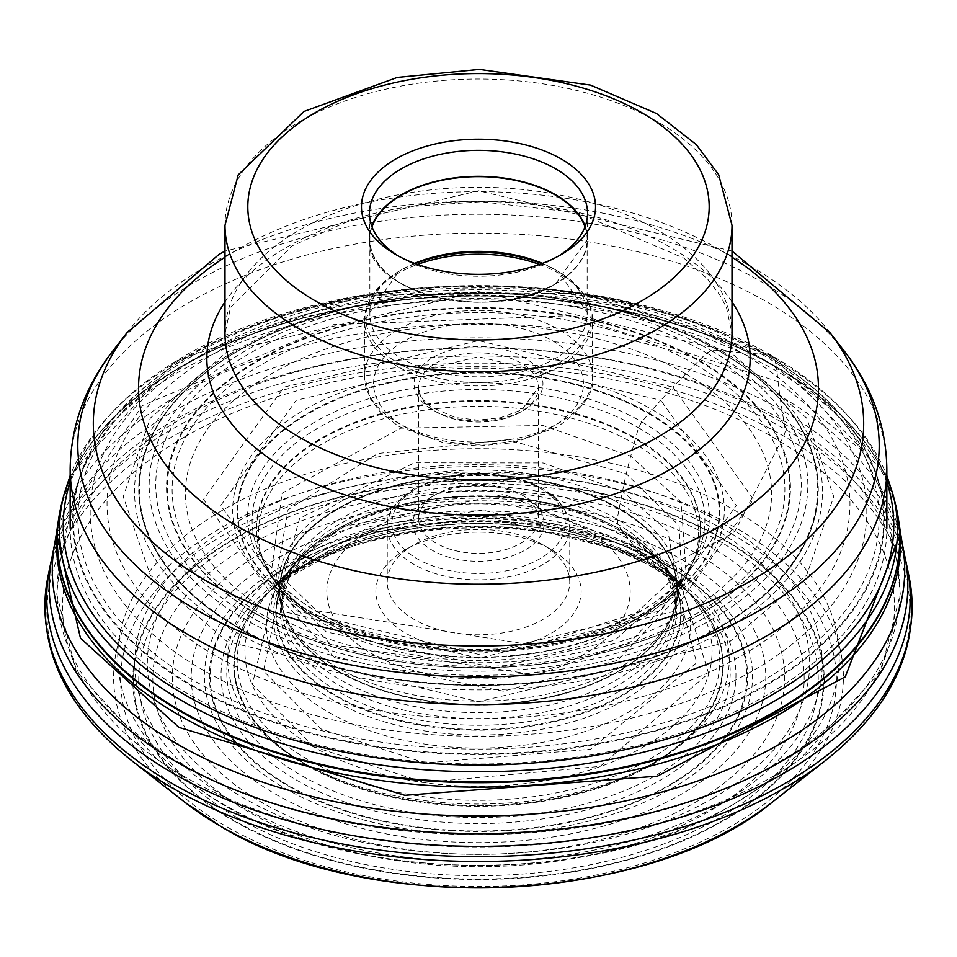 <?xml version="1.0" encoding="UTF-8"?>
<svg xmlns="http://www.w3.org/2000/svg" width="957" height="957" viewBox="0 0 957 957"><rect width="100%" height="100%" fill="white"/><g stroke="black" fill="none" stroke-linecap="round" stroke-linejoin="round"><path stroke-width="0.72" stroke-dasharray="4.79 3.59" d="M896.434 508.37A421.343 243.257 0 0 0 776.438 367.249A10.814 6.244 120 0 0 776.366 366.83L774.775 358.803L772.12 355.813L765.444 354.557A11.269 6.508 120 0 0 764.99 354.497L741.161 352.571A6259.737 3614.075 -60 0 1 729.701 351.614L806.703 418.149L833.75 496.647L806.703 575.133L729.701 641.668L478.5 701.744L227.299 641.668L150.297 575.133L123.25 496.647L150.297 418.149L227.299 351.614L478.5 291.538L729.701 351.614A4226.626 2440.254 -60 0 1 721.722 350.908L718.647 350.633A339.615 196.077 0 0 0 238.353 350.633A339.615 196.077 0 0 0 238.353 627.924A339.615 196.077 0 0 0 718.647 627.924A339.615 196.077 0 0 0 718.647 350.633A10.36 5.981 120 0 0 718.288 350.621L711.374 350.717L706.721 353.073L699.077 360.346A11.891 6.866 120 0 0 698.574 360.849L685.762 373.876A602.707 347.977 120 0 0 672.962 387.118L753.506 499.398L672.962 611.667L478.5 658.165L284.038 611.667L203.494 499.398L284.038 387.118L478.5 340.62L672.962 387.118A514.411 296.993 120 0 0 660.761 400.313L736.256 505.547L660.761 610.769L478.5 654.361L296.239 610.769L220.744 505.547L296.239 400.313L478.5 356.722L660.761 400.313L652.315 409.704A246.966 142.581 -60 0 1 649.145 413.173L649.049 413.268A241.2 139.255 0 0 0 307.951 413.268A241.2 139.255 0 0 0 307.951 610.207A241.2 139.255 0 0 0 649.049 610.207A241.2 139.255 0 0 0 649.049 413.268A11.245 6.496 120 0 0 648.667 413.711L641.776 421.834L638.582 427.779L635.544 438.162A12.668 7.321 120 0 0 635.352 438.856L630.711 456.19A374.354 216.126 120 0 0 626.297 473.799A386.377 223.077 120 0 0 622.529 491.312L620.076 503.825A186.077 107.435 -60 0 1 619.119 508.466L619.095 508.562A12.692 7.333 120 0 0 618.988 509.148L617.253 519.268L617.863 524.352A3710.887 2142.496 120 0 0 621.548 530.082A10.91 6.304 120 0 0 621.811 530.441A340.357 196.508 -60 0 1 623.629 532.774A1843.589 1064.399 120 0 0 628.486 539.03L635.651 547.703A862.891 498.19 120 0 0 643.403 556.316L649.133 562.477A481.945 278.248 -60 0 1 651.227 564.762L651.262 564.797A11.544 6.663 120 0 0 651.55 565.085L656.49 569.499L660.557 569.846L668.261 566.496A10.491 6.053 120 0 0 668.787 566.245A532.295 307.317 120 0 0 672.281 564.427L681.647 559.498A1105.156 638.068 -60 0 1 694.997 552.584A1202.219 694.112 -60 0 1 708.766 545.729L718.755 540.849A604.908 349.245 120 0 0 722.439 539.042A11.245 6.496 120 0 0 722.978 538.743L731.567 533.779A9.127 5.264 120 0 0 736.507 528.264L783.675 436.129A9.127 5.264 120 0 0 785.111 429.298L782.084 410.445A834.42 481.754 -60 0 1 779.883 395.947A728.72 420.733 -60 0 1 778.053 381.52A5553.244 3206.189 -60 0 1 776.905 371.208A354.317 204.559 120 0 0 776.45 367.38L776.438 367.249A421.343 243.257 0 0 0 342.355 309.051A421.343 243.257 0 0 0 60.566 508.37M405.912 549.509L405.912 549.509A102.662 59.274 0 0 0 405.912 633.319A102.662 59.274 0 0 0 551.088 633.319A102.662 59.274 0 0 0 551.088 549.509A102.662 59.274 0 0 0 405.912 549.509L413.974 544.844A91.25 52.683 0 0 0 387.25 582.095A91.25 52.683 0 0 0 443.581 630.771A91.25 52.683 0 0 0 543.026 619.358A91.25 52.683 0 0 0 569.75 582.095A91.25 52.683 0 0 0 543.026 544.844A91.25 52.683 0 0 0 413.974 544.844L405.912 549.509M432.121 496.647L432.121 496.647A65.59 37.861 0 0 0 432.121 550.203A65.59 37.861 0 0 0 524.879 550.203A65.59 37.861 0 0 0 524.879 496.647A65.59 37.861 0 0 0 432.121 496.647L436.153 494.326A59.884 34.572 0 0 0 418.616 518.766A59.884 34.572 0 0 0 455.58 550.718A59.884 34.572 0 0 0 520.847 543.217A59.884 34.572 0 0 0 538.384 518.766A59.884 34.572 0 0 0 520.847 494.326A59.884 34.572 0 0 0 436.153 494.326L432.121 496.647M414.596 263.378A108.643 62.731 0 0 0 401.677 269.754L398.794 271.429A112.723 65.088 0 0 0 398.674 271.489A112.723 65.088 0 0 0 398.854 363.493A112.723 65.088 0 0 0 558.206 363.469A112.723 65.088 0 0 0 558.326 363.397A112.723 65.088 0 0 0 558.206 271.429A112.723 65.088 0 0 0 541.818 263.594M415.182 263.594A112.723 65.088 0 0 0 398.794 271.429L401.677 269.754A108.643 62.731 0 0 0 369.857 314.111A108.643 62.731 0 0 0 436.918 372.058A108.643 62.731 0 0 0 555.323 358.468A108.643 62.731 0 0 0 587.143 314.111A108.643 62.731 0 0 0 555.323 269.754A108.643 62.731 0 0 0 542.404 263.378M584.966 226.893A108.643 62.731 180 0 1 587.143 239.37A108.643 62.731 180 0 1 555.323 283.727A108.643 62.731 180 0 1 436.918 297.328A108.643 62.731 180 0 1 369.857 239.37A108.643 62.731 180 0 1 372.034 226.893M558.326 256.177A109.05 62.959 180 0 1 555.61 257.816L555.61 257.816A109.05 62.959 180 0 1 401.39 257.816A109.05 62.959 180 0 1 398.674 256.177M555.61 257.816L561.257 254.55L555.61 257.816M767.239 694.938A408.34 235.757 180 0 1 322.234 746.041A408.34 235.757 180 0 1 70.16 528.24A408.34 235.757 180 0 1 73.115 499.925A408.34 235.757 180 0 1 189.761 361.531A408.34 235.757 180 0 1 611.786 305.391A408.34 235.757 180 0 1 883.885 499.925A408.34 235.757 180 0 1 886.84 528.24A408.34 235.757 180 0 1 767.239 694.938M712.666 798.377A331.158 191.197 0 0 0 712.666 527.977A331.158 191.197 0 0 0 244.334 527.977A331.158 191.197 0 0 0 244.334 798.377A331.158 191.197 0 0 0 712.666 798.377M192.01 685.296A405.146 233.915 0 0 0 764.99 685.296A405.146 233.915 0 0 0 764.99 354.497A405.146 233.915 0 0 0 192.01 354.497A405.146 233.915 0 0 0 192.01 685.296M761.796 354.246A400.636 231.307 180 0 1 761.796 681.348A400.636 231.307 180 0 1 195.204 681.348A400.636 231.307 0 0 1 195.204 354.246A400.636 231.307 0 0 1 761.796 354.246M753.087 353.54A388.327 224.201 180 0 1 753.087 670.594A388.327 224.201 180 0 1 203.913 670.594A388.327 224.201 0 0 1 203.913 353.54A388.327 224.201 0 0 1 753.087 353.54M741.161 352.571A371.448 214.452 180 0 1 741.161 655.856A371.448 214.452 180 0 1 215.839 655.856A371.448 214.452 0 0 1 215.839 352.571A371.448 214.452 0 0 1 741.161 352.571M721.722 350.908A343.97 198.589 180 0 1 721.722 631.752A343.97 198.589 180 0 1 235.278 631.752A343.97 198.589 0 0 1 235.278 350.908A343.97 198.589 0 0 1 721.722 350.908M718.743 350.633A339.747 196.149 180 0 1 718.743 628.043A339.747 196.149 180 0 1 238.257 628.043A339.747 196.149 180 0 1 238.257 350.633A339.747 196.149 180 0 1 718.743 350.633M238.712 627.493A339.113 195.778 0 0 0 718.288 627.493A339.113 195.778 0 0 0 718.288 350.621A339.113 195.778 0 0 0 238.712 350.621A339.113 195.778 0 0 0 238.712 627.493M711.374 350.717A329.34 190.144 180 0 1 711.374 619.622A329.34 190.144 180 0 1 245.626 619.622A329.34 190.144 0 0 1 245.626 350.717A329.34 190.144 0 0 1 711.374 350.717M706.721 353.073A322.748 186.34 180 0 1 706.721 616.595A322.748 186.34 180 0 1 250.279 616.595A322.748 186.34 0 0 1 250.279 353.073A322.748 186.34 0 0 1 706.721 353.073M699.077 360.346A311.946 180.107 180 0 1 699.077 615.052A311.946 180.107 180 0 1 257.923 615.052A311.946 180.107 180 0 1 257.923 360.346A311.946 180.107 180 0 1 699.077 360.346M258.426 614.968A311.228 179.689 0 0 0 698.574 614.968A311.228 179.689 0 0 0 698.574 360.849A311.228 179.689 0 0 0 258.426 360.849A311.228 179.689 0 0 0 258.426 614.968M695.141 364.366A306.372 176.878 180 0 1 695.141 614.526A306.372 176.878 180 0 1 261.859 614.526A306.372 176.878 0 0 1 261.859 364.366A306.372 176.878 0 0 1 695.141 364.366M685.762 373.876A293.117 169.233 180 0 1 685.762 613.198A293.117 169.233 180 0 1 271.238 613.198A293.117 169.233 0 0 1 271.238 373.876A293.117 169.233 0 0 1 685.762 373.876M652.315 409.704A245.805 141.911 180 0 1 652.315 610.399A245.805 141.911 180 0 1 304.685 610.399A245.805 141.911 0 0 1 304.685 409.704A245.805 141.911 0 0 1 652.315 409.704M649.145 413.173A241.32 139.327 180 0 1 649.145 610.219A241.32 139.327 180 0 1 307.855 610.219A241.32 139.327 180 0 1 307.855 413.173A241.32 139.327 180 0 1 649.145 413.173M308.333 610.207A240.662 138.944 0 0 0 648.667 610.207A240.662 138.944 0 0 0 648.667 413.711A240.662 138.944 0 0 0 308.333 413.711A240.662 138.944 0 0 0 308.333 610.207M641.776 421.834A230.9 133.31 180 0 1 641.776 610.363A230.9 133.31 180 0 1 315.224 610.363A230.9 133.31 0 0 1 315.224 421.834A230.9 133.31 0 0 1 641.776 421.834M638.582 427.779A226.402 130.714 180 0 1 695.296 557.871A226.402 130.714 180 0 1 318.418 612.636A226.402 130.714 0 0 1 261.704 557.871A226.402 130.714 0 0 1 362.332 408.017A226.402 130.714 0 0 1 638.582 427.779M635.544 438.162A222.096 128.226 180 0 1 691.181 565.766A222.096 128.226 180 0 1 691.181 565.778A222.096 128.226 180 0 1 321.456 619.502A222.096 128.226 180 0 1 265.819 565.778A222.096 128.226 180 0 1 265.819 565.766A222.096 128.226 180 0 1 364.545 418.771A222.096 128.226 180 0 1 635.544 438.162M321.648 619.98A221.821 128.071 0 0 0 537.882 652.818A221.821 128.071 0 0 0 693.789 560.288A221.821 128.071 0 0 0 693.873 560.072A221.821 128.071 0 0 0 635.352 438.856A221.821 128.071 0 0 0 369.522 417.874A221.821 128.071 0 0 0 263.127 560.072A221.821 128.071 0 0 0 263.211 560.288A221.821 128.071 0 0 0 321.648 619.98M270.687 576.485L282.1 493.19L400.672 428.198L542.798 425.458L630.711 456.19L681.157 502.15L686.313 576.485L614.825 640.257L496.276 667.926L326.289 631.955L270.687 576.485L266.094 566.688A220.098 127.078 0 0 1 368.146 423.449A220.098 127.078 0 0 1 634.132 443.546A220.098 127.078 180 0 1 690.906 566.688A220.098 127.078 180 0 1 322.868 623.246A220.098 127.078 0 0 1 266.094 566.688L263.211 560.288M274.707 585.576L288.105 509.614L377.764 453.51L507.856 439.694L626.297 473.799L679.087 525.572L682.293 585.576M682.269 585.648L630.663 641.86L536.566 674.948L330.703 644.456L274.731 585.648M334.472 657.626L503.262 691.193L617.624 660.366L678.812 595.792L668.01 531.374L622.529 491.312L543.097 462.949L414.56 462.817L299.697 518.144L278.176 595.744L334.472 657.626M283.703 612.767A198.865 114.816 180 0 1 283.691 612.743A198.865 114.816 180 0 1 384.212 488.56A198.865 114.816 180 0 1 619.119 508.466A198.865 114.816 180 0 1 673.309 612.743A198.865 114.816 180 0 1 673.297 612.767A198.865 114.816 180 0 1 535.621 699.627A198.865 114.816 180 0 1 337.881 670.833A198.865 114.816 180 0 1 283.703 612.767L281.561 606.391A200.216 115.594 0 0 1 385.456 483.201A200.216 115.594 0 0 1 620.076 503.825A200.216 115.594 180 0 1 675.439 606.391L675.439 606.391A200.216 115.594 180 0 1 538.073 695.918A200.216 115.594 180 0 1 336.924 667.292A200.216 115.594 0 0 1 281.561 606.391L278.176 595.744M337.905 670.917A198.841 114.792 0 0 0 535.633 699.699A198.841 114.792 0 0 0 673.273 612.827A198.841 114.792 0 0 0 673.549 612.049A198.841 114.792 0 0 0 619.095 508.562A198.841 114.792 0 0 0 384.834 488.477A198.841 114.792 0 0 0 283.451 612.049A198.841 114.792 0 0 0 283.727 612.827A198.841 114.792 0 0 0 337.905 670.917M338.012 671.371A198.673 114.708 0 0 0 539.951 699.34A198.673 114.708 0 0 0 674.757 608.126L674.757 608.126A198.673 114.708 0 0 0 618.988 509.148A198.673 114.708 0 0 0 388.363 488.034A198.673 114.708 0 0 0 282.243 608.126L282.243 608.126A198.673 114.708 0 0 0 338.012 671.371M673.549 612.049L674.757 608.126L672.328 617.014L674.47 602.587L666.287 570.348L660.689 561.4A197.094 113.787 180 0 0 617.863 524.352A197.094 113.787 0 0 0 296.311 561.4L290.713 570.336L282.53 602.599L284.672 617.014A196.221 113.285 0 0 1 389.475 498.418A196.221 113.285 0 0 1 617.253 519.268A196.221 113.285 180 0 1 672.328 617.014A196.221 113.285 180 0 1 539.198 707.103A196.221 113.285 180 0 1 339.747 679.47A196.221 113.285 0 0 1 284.672 617.014L283.451 612.049M659.696 560.766L665.282 567.812L660.689 561.4A197.094 113.787 180 0 1 587.897 699.471A197.094 113.787 180 0 1 339.137 685.272A197.094 113.787 0 0 1 296.311 561.4L291.729 567.788A202.298 116.79 180 0 1 291.729 567.788A202.298 116.79 180 0 1 621.548 530.082A202.298 116.79 180 0 1 665.271 567.788A202.298 116.79 180 0 1 665.282 567.812A202.298 116.79 180 0 1 591.019 709.723A202.298 116.79 180 0 1 335.452 695.249A202.298 116.79 180 0 1 291.718 567.812L297.304 560.766A202.669 117.005 0 0 0 297.268 560.802A202.669 117.005 0 0 0 335.189 695.918A202.669 117.005 0 0 0 597.036 708.084A202.669 117.005 0 0 0 659.732 560.802A202.669 117.005 0 0 0 659.696 560.766A202.669 117.005 0 0 0 621.811 530.441A202.669 117.005 0 0 0 297.304 560.766M293.548 565.18A205.253 118.501 0 0 1 623.629 532.774A205.253 118.501 180 0 1 663.452 565.18A205.253 118.501 180 0 1 663.476 565.216A205.253 118.501 180 0 1 597.216 713.228A205.253 118.501 180 0 1 333.371 700.357A205.253 118.501 0 0 1 293.524 565.216A205.253 118.501 0 0 1 293.548 565.18L297.268 560.802M282.494 577.944L370.132 526.41L482.926 510.141L635.651 547.703L674.506 577.944L696.696 662.794L590.553 749.235L425.123 762.98L321.349 729.15L263.558 671.048L282.494 577.944L288.045 571.712A212.107 122.46 0 0 1 628.486 539.03A212.107 122.46 180 0 1 668.943 571.712A212.107 122.46 180 0 1 668.955 571.712A212.107 122.46 180 0 1 601.845 725.239A212.107 122.46 180 0 1 328.514 712.211A212.107 122.46 0 0 1 288.045 571.712A212.107 122.46 0 0 0 288.045 571.712L293.524 565.216M313.597 746.723L424.274 782.467L600.171 766.378L708.623 673.333L681.181 584.93L643.403 556.316L485.821 516.947L368.876 532.69L275.819 584.93L252.373 684.422L313.597 746.723M264.682 596.295L264.646 596.331A244.322 141.062 0 0 0 305.738 764.296A244.322 141.062 0 0 0 625.399 777.263A244.322 141.062 0 0 0 692.354 596.331A244.322 141.062 0 0 0 691.397 595.35A244.322 141.062 0 0 0 651.262 564.797A244.322 141.062 0 0 0 265.603 595.35A244.322 141.062 0 0 0 264.646 596.331A244.274 141.038 180 0 1 264.682 596.295A244.274 141.038 180 0 1 651.227 564.762A244.274 141.038 180 0 1 692.318 596.295A244.274 141.038 180 0 1 692.342 596.319A244.274 141.038 180 0 1 625.352 777.192A244.274 141.038 180 0 1 305.773 764.212A244.274 141.038 180 0 1 264.646 596.319L268.773 592.084A241.32 139.327 -0 0 1 649.133 562.477A241.32 139.327 180 0 1 688.227 592.084L688.227 592.084A241.32 139.327 180 0 1 624.813 771.797A241.32 139.327 180 0 1 307.867 759.511A241.32 139.327 -0 0 1 268.773 592.084L275.819 584.93M305.45 764.906A244.729 141.289 0 0 0 633.69 774.237A244.729 141.289 0 0 0 682.078 586.569A244.729 141.289 0 0 0 682.066 586.569A244.729 141.289 0 0 0 651.55 565.085A244.729 141.289 0 0 0 274.934 586.569A244.729 141.289 0 0 0 274.922 586.569A244.729 141.289 0 0 0 305.45 764.906M682.066 586.569L687.772 591.498L657.004 569.87C553.218 505.236 348.372 517.175 269.228 591.498A251.715 145.332 0 0 1 656.49 569.499A251.715 145.332 180 0 1 687.772 591.498A251.715 145.332 180 0 1 638.211 784.596A251.715 145.332 180 0 1 300.51 775.026A251.715 145.332 0 0 1 269.228 591.498L274.934 586.569M660.557 569.846A257.457 148.646 180 0 1 660.557 780.051A257.457 148.646 180 0 1 296.443 780.051A257.457 148.646 0 0 1 296.443 569.846A257.457 148.646 0 0 1 660.557 569.846M668.261 566.496A268.367 154.938 180 0 1 668.261 785.613A268.367 154.938 180 0 1 288.739 785.613A268.367 154.938 180 0 1 288.739 566.496A268.367 154.938 180 0 1 668.261 566.496M288.213 785.972A269.108 155.369 -0 0 0 668.787 785.972A269.108 155.369 -0 0 0 668.787 566.245A269.108 155.369 0 0 0 288.213 566.245A269.108 155.369 0 0 0 288.213 785.972M672.281 564.427A274.049 158.216 180 0 1 672.281 788.185A274.049 158.216 180 0 1 284.719 788.185A274.049 158.216 0 0 1 284.719 564.427A274.049 158.216 0 0 1 672.281 564.427M681.647 559.498A287.291 165.86 180 0 1 681.647 794.059A287.291 165.86 180 0 1 275.353 794.059A287.291 165.86 -0 0 1 275.353 559.498A287.291 165.86 -0 0 1 681.647 559.498M694.997 552.584A306.18 176.77 180 0 1 694.997 802.576A306.18 176.77 180 0 1 262.003 802.576A306.18 176.77 0 0 1 262.003 552.584A306.18 176.77 0 0 1 694.997 552.584M708.766 545.729A325.643 188.003 180 0 1 708.766 811.62A325.643 188.003 180 0 1 248.234 811.62A325.643 188.003 180 0 1 248.234 545.729A325.643 188.003 180 0 1 708.766 545.729M238.245 818.271A339.771 196.173 0 0 0 718.755 818.271A339.771 196.173 0 0 0 718.755 540.849A339.771 196.173 -0 0 0 238.245 540.849A339.771 196.173 -0 0 0 238.245 818.271M722.439 539.042A344.975 199.176 180 0 1 722.439 820.711A344.975 199.176 180 0 1 234.561 820.711A344.975 199.176 180 0 1 234.561 539.042A344.975 199.176 180 0 1 722.439 539.042M234.022 821.034A345.74 199.618 0 0 0 722.978 821.034A345.74 199.618 0 0 0 722.978 538.743A345.74 199.618 0 0 0 234.022 538.743A345.74 199.618 0 0 0 234.022 821.034M731.567 533.779A357.894 206.628 180 0 1 731.567 825.999A357.894 206.628 180 0 1 225.433 825.999A357.894 206.628 180 0 1 225.433 533.779A357.894 206.628 180 0 1 731.567 533.779M184.785 802.229A364.88 210.66 180 0 1 240.578 517.51A364.88 210.66 180 0 1 736.507 528.264A364.88 210.66 180 0 1 772.215 802.229M825.915 760.169A431.595 249.179 0 0 0 783.675 436.129A431.595 249.179 0 0 0 197.082 423.401A431.595 249.179 0 0 0 131.085 760.169M47.85 577.143A433.605 250.339 180 0 1 336.23 369.845A433.605 250.339 180 0 1 785.111 429.298A433.605 250.339 180 0 1 909.15 577.143M907.009 566.628A431.751 249.263 0 0 0 783.795 420.853A431.751 249.263 0 0 0 338.012 361.411A431.751 249.263 0 0 0 49.991 566.628M52.408 555.359A429.334 247.875 180 0 1 338.85 351.327A429.334 247.875 180 0 1 782.084 410.445A429.334 247.875 180 0 1 904.592 555.359M54.669 543.911A426.212 246.069 0 0 1 336.481 337.941A426.212 246.069 0 0 1 779.883 395.947A426.212 246.069 180 0 1 902.331 543.911M56.463 533.324L142.378 405.624L333.55 324.65L570.157 315.69L778.053 381.52L862.46 451.142L900.537 533.324M898.982 522.833A422.013 243.64 -0 0 0 776.905 371.208A422.013 243.64 0 0 0 333.706 314.638A422.013 243.64 0 0 0 58.018 522.833M59.059 516.158A421.367 243.281 180 0 1 336.051 310.451A421.367 243.281 180 0 1 776.45 367.38A421.367 243.281 180 0 1 897.941 516.158M895.262 503.418A421.247 243.21 0 0 0 776.366 366.83A421.247 243.21 0 0 0 346.111 307.915A421.247 243.21 0 0 0 61.738 503.418M63.916 494.817A418.999 241.906 0 0 1 346.685 300.235A418.999 241.906 0 0 1 774.775 358.803A418.999 241.906 180 0 1 893.084 494.817M70.16 481.826A415.242 239.74 0 0 1 355.214 296.407A415.242 239.74 0 0 1 772.12 355.813A415.242 239.74 180 0 1 886.84 481.826M765.444 354.557A405.804 234.286 180 0 1 765.444 685.894A405.804 234.286 180 0 1 191.556 685.894A405.804 234.286 180 0 1 191.556 354.557A405.804 234.286 180 0 1 765.444 354.557M618.569 691.779A198.087 114.361 180 0 1 618.401 691.875A198.087 114.361 180 0 1 357.356 701.397A198.087 114.361 180 0 1 307.544 553.158A198.087 114.361 180 0 1 338.431 530.046A198.087 114.361 180 0 1 338.599 529.951A198.087 114.361 180 0 1 649.456 553.158A198.087 114.361 180 0 1 618.569 691.779M313.346 556.125A233.568 134.853 0 0 0 313.238 556.184A233.568 134.853 0 0 0 276.908 583.375A233.568 134.853 0 0 0 335.763 758.219A233.568 134.853 0 0 0 643.654 746.831A233.568 134.853 0 0 0 643.762 746.771A233.568 134.853 0 0 0 680.092 583.375A233.568 134.853 0 0 0 313.346 556.125M371.376 529.424A151.673 87.566 0 0 0 371.256 529.496A151.673 87.566 0 0 0 371.184 653.296A151.673 87.566 0 0 0 585.624 653.404A151.673 87.566 180 0 0 585.744 653.332A151.673 87.566 180 0 0 585.816 529.532A151.673 87.566 180 0 0 371.376 529.424M543.026 564.403A91.25 52.683 180 0 1 443.581 575.827A91.25 52.683 180 0 1 387.25 527.151A91.25 52.683 180 0 1 413.855 489.972A91.25 52.683 180 0 1 413.974 489.9A91.25 52.683 180 0 1 513.419 478.476A91.25 52.683 180 0 1 569.75 527.151A91.25 52.683 180 0 1 543.145 564.331A91.25 52.683 180 0 1 543.026 564.403M417.204 488.034A86.692 50.051 180 0 1 539.796 488.034A86.692 50.051 180 0 1 539.796 558.816A86.692 50.051 180 0 1 417.204 558.816A86.692 50.051 180 0 1 417.204 488.034M520.847 411.905A59.884 34.572 180 0 1 520.716 411.977A59.884 34.572 180 0 1 455.496 419.369A59.884 34.572 180 0 1 418.616 387.453A59.884 34.572 180 0 1 436.153 363.002A59.884 34.572 180 0 1 436.284 362.93A59.884 34.572 180 0 1 501.504 355.537A59.884 34.572 180 0 1 538.384 387.453A59.884 34.572 180 0 1 520.847 411.905M432.935 357.416A64.442 37.203 180 0 1 524.065 357.416A64.442 37.203 180 0 1 524.065 410.039A64.442 37.203 180 0 1 432.935 410.039A64.442 37.203 180 0 1 432.935 357.416M552.703 426.571A104.935 60.59 180 0 1 404.38 426.619A104.935 60.59 180 0 1 404.141 340.979A104.935 60.59 0 0 1 404.297 340.883A104.935 60.59 0 0 1 552.62 340.836A104.935 60.59 0 0 1 552.859 426.475A104.935 60.59 180 0 1 552.703 426.571M397.669 329.818A114.062 65.854 0 0 0 364.438 376.28A114.062 65.854 0 0 0 434.849 437.122A114.062 65.854 0 0 0 559.151 422.838A114.062 65.854 0 0 0 559.331 422.743A114.062 65.854 0 0 0 592.562 376.28A114.062 65.854 0 0 0 522.151 315.439A114.062 65.854 0 0 0 397.849 329.71A114.062 65.854 0 0 0 397.669 329.818M539.509 264.431A114.062 65.854 180 0 1 592.562 320.081A114.062 65.854 180 0 1 559.271 366.579A114.062 65.854 180 0 1 559.151 366.639A114.062 65.854 180 0 1 434.849 380.922A114.062 65.854 180 0 1 364.438 320.081A114.062 65.854 180 0 1 397.729 273.582A114.062 65.854 180 0 1 397.849 273.511A114.062 65.854 180 0 1 417.491 264.431M585.122 226.498A108.931 62.887 0 0 1 555.706 283.739A108.931 62.887 180 0 1 555.527 283.846A108.931 62.887 180 0 1 426.678 294.684A108.931 62.887 180 0 1 371.878 226.498M585.194 226.283A109.05 62.959 180 0 1 587.55 239.274A109.05 62.959 180 0 1 555.61 283.798A109.05 62.959 180 0 1 436.775 297.448A109.05 62.959 180 0 1 369.45 239.274A109.05 62.959 180 0 1 371.806 226.283M732.009 225.397A253.509 146.361 0 0 0 575.516 90.185A253.509 146.361 0 0 0 299.242 121.91A253.509 146.361 0 0 0 299.11 121.982A253.509 146.361 0 0 0 224.991 225.397M224.991 333.634A253.509 146.361 180 0 1 299.242 230.147A253.509 146.361 180 0 1 299.338 230.087A253.509 146.361 180 0 1 575.576 198.434A253.509 146.361 180 0 1 732.009 333.634L726.447 307.448L719.999 295.187L707.51 278.977L683.824 258.103L577.346 212.669L481.275 201.748L413.711 206.329L348.145 221.354L292.16 245.805L230.517 307.532L224.991 333.634M732.009 301.934A271.656 156.84 0 0 0 286.514 247.337A271.656 156.84 0 0 0 286.406 247.396A271.656 156.84 0 0 0 224.991 301.934M224.991 257.182A339.95 196.269 180 0 1 238.006 249.239A339.95 196.269 180 0 1 238.114 249.167A339.95 196.269 180 0 1 732.009 257.182M830.126 332.833A385.181 222.383 0 0 0 206.138 266.369A385.181 222.383 0 0 0 206.006 266.441A385.181 222.383 0 0 0 126.874 332.833M112.711 351.123A400.708 231.343 180 0 1 195.037 282.052A400.708 231.343 180 0 1 195.156 281.98A400.708 231.343 180 0 1 844.289 351.123M886.84 468.846A408.34 235.757 0 0 0 634.766 251.033A408.34 235.757 0 0 0 189.761 302.149A408.34 235.757 0 0 0 189.63 302.221A408.34 235.757 0 0 0 70.16 468.846M776.641 763.279A421.463 243.329 180 0 1 776.522 763.351A421.463 243.329 180 0 1 294.086 810.089A421.463 243.329 180 0 1 60.088 562.07A421.463 243.329 180 0 1 180.359 419.31A421.463 243.329 180 0 1 180.478 419.226A421.463 243.329 180 0 1 616.069 361.291A421.463 243.329 180 0 1 896.912 562.07A421.463 243.329 180 0 1 776.641 763.279M184.39 437.05A415.936 240.147 0 0 0 184.258 437.122A415.936 240.147 0 0 0 157.259 759.403A415.936 240.147 0 0 0 772.61 776.665A415.936 240.147 0 0 0 772.742 776.594A415.936 240.147 0 0 0 799.741 759.403A415.936 240.147 0 0 0 757.992 429.011A415.936 240.147 0 0 0 184.39 437.05M733.72 804.215A360.777 208.291 180 0 1 733.6 804.287A360.777 208.291 180 0 1 199.869 789.31A360.777 208.291 180 0 1 223.28 509.782A360.777 208.291 180 0 1 223.4 509.71A360.777 208.291 180 0 1 720.932 502.736A360.777 208.291 180 0 1 757.131 789.31A360.777 208.291 180 0 1 733.72 804.215M721.602 803.533A343.802 198.494 180 0 1 235.398 803.533A343.802 198.494 180 0 1 235.398 522.821A343.802 198.494 180 0 1 721.602 522.821A343.802 198.494 180 0 1 721.602 803.533M655.82 761.628A250.77 144.782 180 0 1 301.228 761.652A250.77 144.782 180 0 1 301.072 556.938A250.77 144.782 180 0 1 301.18 556.866A250.77 144.782 180 0 1 655.772 556.842A250.77 144.782 180 0 1 655.928 761.557A250.77 144.782 180 0 1 655.82 761.628M263.127 560.072L265.819 565.778L261.704 557.871L316.851 610.817L534.162 645.377L636.082 613.102L695.296 557.871L691.181 565.766L693.873 560.072M693.789 560.288L686.313 576.485M686.336 576.437L682.425 585.6M682.401 585.672L678.812 595.792M678.824 595.744L673.297 612.767M659.732 560.802L663.452 565.18M663.476 565.216L674.506 577.944M674.458 577.896L681.109 584.859M681.181 584.93L692.318 596.295M691.397 595.35L682.078 586.569M886.84 475.533L773.1 356.171L582.035 293.165L362.643 295.115L174.94 361.507L70.16 475.533M274.575 585.6L270.664 576.437M278.188 595.792L274.599 585.672M275.891 584.859L282.542 577.896M274.922 586.569L265.603 595.35M307.544 553.158L276.908 583.375L311.623 557.476C410.29 494.661 614.992 510.966 680.092 583.375L649.456 553.158L503.837 494.386L342.738 526.673L307.544 553.158M543.026 544.844L551.088 549.509M387.25 582.095L387.25 527.151C385.707 514.591 394.93 501.48 414.919 487.807L478.847 472.543L518.216 477.914L542.38 487.986L556.101 498.214L564.379 508.514L569.75 527.151L569.75 582.095M520.847 494.326L524.879 496.647M418.616 518.766L418.616 387.453L420.075 394.463L423.161 399.703L430.423 406.689L455.113 417.443L477.471 420.099L500.26 417.814L521.792 409.811L538.384 387.453L538.384 518.766M555.323 269.754L558.206 271.429L592.562 320.081L592.562 376.28C595.23 391.449 583.459 408.364 557.261 427.025L514.184 442.565L478.404 445.986L443.127 442.624L398.83 426.487L381.018 412.874L370.634 399.272L364.438 376.28L364.438 320.081L398.794 271.429M369.857 314.111L369.857 239.37M587.143 314.111L587.143 239.37M587.55 213.291L587.55 239.274L555.586 283.846C492.963 324.184 364.079 292.878 369.45 239.274L369.45 213.291M401.39 257.816L395.743 254.55M732.009 251.069L478.5 190.766L224.991 251.069M883.885 499.925L896.912 562.07L900.286 594.082L880.978 670.953L799.741 759.403L757.131 789.31L733.014 804.658C589.859 891.398 328.646 884.292 199.869 789.31L157.259 759.403L76.022 670.953L56.714 594.082L60.088 562.07L73.115 499.925"/><path stroke-width="1.44" d="M60.566 508.37A421.343 243.257 0 0 0 59.561 513.275A421.343 243.257 0 0 0 59.071 516.074A421.343 243.257 0 0 0 180.562 711.278A421.343 243.257 0 0 0 658.141 759.308A421.343 243.257 0 0 0 897.929 516.074A421.343 243.257 0 0 0 897.439 513.275A421.343 243.257 0 0 0 896.434 508.37M542.404 263.378A108.643 62.731 0 0 0 414.596 263.378M372.034 226.893A108.643 62.731 180 0 1 401.677 195.013A108.643 62.731 180 0 1 509.83 179.306A108.643 62.731 180 0 1 584.966 226.893M398.674 256.177A109.05 62.959 180 0 1 369.45 213.291A109.05 62.959 180 0 1 401.39 168.779A109.05 62.959 180 0 1 520.225 155.13A109.05 62.959 180 0 1 587.55 213.291A109.05 62.959 180 0 1 558.326 256.177M561.257 254.55A117.029 67.564 180 0 1 395.743 254.55A117.029 67.564 180 0 1 395.743 158.994A117.029 67.564 180 0 1 561.257 158.994A117.029 67.564 180 0 1 561.257 254.55L561.257 254.55M184.785 802.229L220.864 826.453C369.091 917.189 648.619 905.202 772.215 802.229A364.88 210.66 180 0 1 220.493 826.19A364.88 210.66 180 0 1 184.785 802.229L131.085 760.169A431.595 249.179 0 0 0 173.325 788.52A431.595 249.179 0 0 0 825.915 760.169C893.264 706.254 921.005 645.245 909.15 577.143A433.605 250.339 180 0 1 667.531 831.621A433.605 250.339 180 0 1 171.889 783.34A433.605 250.339 180 0 1 47.85 577.143C35.995 645.245 63.736 706.254 131.085 760.169M52.396 555.383L49.991 566.628A431.751 249.263 0 0 0 49.692 568.051A431.751 249.263 0 0 0 173.205 773.364A431.751 249.263 0 0 0 666.718 821.441A431.751 249.263 0 0 0 907.308 568.051A431.751 249.263 0 0 0 907.009 566.628L904.604 555.383A429.334 247.875 180 0 1 904.604 555.383A429.334 247.875 180 0 1 666.802 808.474A429.334 247.875 180 0 1 174.916 760.982A429.334 247.875 180 0 1 52.396 555.383A429.334 247.875 180 0 1 52.408 555.359L54.657 543.995A426.212 246.069 0 0 0 177.117 743.948A426.212 246.069 180 0 0 662.172 792.001A426.212 246.069 180 0 0 902.343 543.995L904.592 555.359M900.537 533.216L902.331 543.911A426.212 246.069 180 0 1 902.343 543.995M898.994 522.857L900.549 533.324L845.258 676.862L657.399 776.175L404.871 795.315L178.947 727.416L80.472 638.199L56.463 533.324L58.006 522.857A422.013 243.64 0 0 0 180.095 715.776A422.013 243.64 -0 0 0 656.382 764.44A422.013 243.64 -0 0 0 898.994 522.857A422.013 243.64 -0 0 0 898.982 522.833L897.965 516.278A421.367 243.281 180 0 1 658.093 759.475A421.367 243.281 180 0 1 180.55 711.434A421.367 243.281 180 0 1 59.035 516.278A421.367 243.281 180 0 1 59.047 516.218A421.367 243.281 180 0 1 59.059 516.158M180.634 710.776A421.247 243.21 0 0 0 667.663 756.102A421.247 243.21 0 0 0 895.262 503.418L893.084 494.817A418.999 241.906 180 0 1 666.527 746.029A418.999 241.906 180 0 1 182.225 700.907A418.999 241.906 0 0 1 63.916 494.817L61.738 503.418A421.247 243.21 0 0 0 180.634 710.776M886.84 481.826A415.242 239.74 180 0 1 671.706 737.548A415.242 239.74 180 0 1 184.88 694.854A415.242 239.74 0 0 1 70.16 481.826M59.035 516.278L58.018 522.833A422.013 243.64 0 0 0 58.006 522.857M56.463 533.216L54.669 543.911A426.212 246.069 0 0 0 54.657 543.995M417.491 264.431A114.062 65.854 180 0 1 539.509 264.431M541.818 263.594A112.723 65.088 0 0 0 415.182 263.594M371.878 226.498A108.931 62.887 180 0 1 401.294 195.001A108.931 62.887 0 0 1 401.473 194.905A108.931 62.887 0 0 1 509.603 179.103A108.931 62.887 0 0 1 585.122 226.498M371.806 226.283A109.05 62.959 180 0 1 401.39 194.761A109.05 62.959 180 0 1 509.555 178.935A109.05 62.959 180 0 1 585.194 226.283M641.74 300.881A230.697 133.19 0 0 0 641.561 112.567A230.697 133.19 0 0 0 315.379 112.591A230.697 133.19 0 0 0 315.26 112.663A230.697 133.19 180 0 0 315.439 300.988A230.697 133.19 180 0 0 641.621 300.953A230.697 133.19 180 0 0 641.74 300.881M657.758 328.897A253.509 146.361 0 0 0 657.89 328.825A253.509 146.361 0 0 0 732.009 225.397L718.671 174.676L696.289 144.579L656.562 113.548L590.577 85.113L479.457 69.406L397.263 77.433L303.967 111.467L238.197 174.904L224.991 225.397A253.509 146.361 0 0 0 381.484 360.622A253.509 146.361 0 0 0 657.758 328.897M732.009 225.397L732.009 333.634A253.509 146.361 180 0 1 657.758 437.134A253.509 146.361 180 0 1 657.662 437.182A253.509 146.361 180 0 1 381.424 468.834A253.509 146.361 180 0 1 224.991 333.634L224.991 225.397M224.991 301.934A271.656 156.84 0 0 0 330.356 489.769A271.656 156.84 0 0 0 670.486 469.265A271.656 156.84 0 0 0 670.594 469.205A271.656 156.84 0 0 0 732.009 301.934M732.009 257.182A339.95 196.269 180 0 1 718.994 526.673A339.95 196.269 180 0 1 718.886 526.733A339.95 196.269 180 0 1 244.968 530.585A339.95 196.269 180 0 1 224.991 257.182M224.991 251.069L218.95 254.478L126.874 332.833A385.181 222.383 0 0 0 260.065 606.786A385.181 222.383 0 0 0 750.862 580.875A385.181 222.383 0 0 0 750.994 580.791A385.181 222.383 0 0 0 830.126 332.833L732.009 251.069M830.126 332.833L844.289 351.123A400.708 231.343 180 0 1 761.963 609.083A400.708 231.343 180 0 1 761.844 609.154A400.708 231.343 180 0 1 251.26 636.118A400.708 231.343 180 0 1 112.711 351.123C84.97 386.688 70.794 425.925 70.16 468.846A408.34 235.757 0 0 0 322.234 686.659A408.34 235.757 0 0 0 767.239 635.556A408.34 235.757 0 0 0 767.37 635.484A408.34 235.757 0 0 0 886.84 468.846L886.84 528.24M772.215 802.229L825.915 760.169M907.308 568.051L909.15 577.143M897.439 513.275L895.262 503.418M893.084 494.817L886.84 475.533M70.16 475.533L63.916 494.817M61.738 503.418L59.561 513.275M49.692 568.051L47.85 577.143M126.874 332.833L112.711 351.123M844.289 351.123C872.03 386.688 886.206 425.925 886.84 468.846M70.16 468.846L70.16 528.24"/></g></svg>
